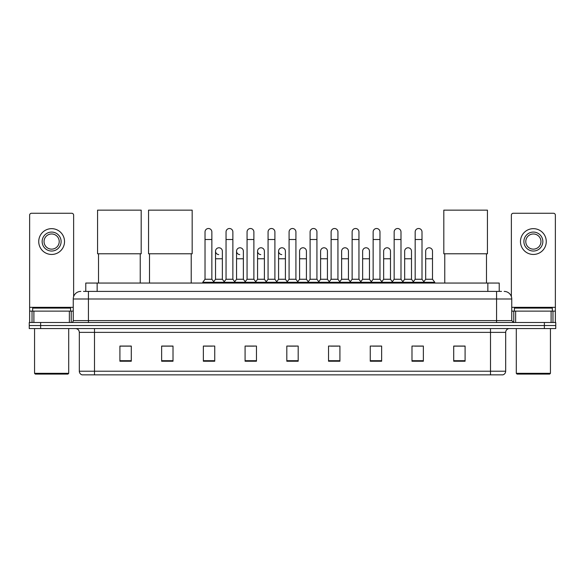 <?xml version="1.0" encoding="UTF-8"?>
<svg xmlns="http://www.w3.org/2000/svg" width="585" height="585" viewBox="0 0 585 585"><rect width="100%" height="100%" fill="white"/><g stroke="black" fill="none" stroke-linecap="round" stroke-linejoin="round"><path stroke-width="0.88" d="M85.776 291.403L85.776 283.052L499.224 283.052L499.224 291.403M83.67 291.403L501.506 291.403M83.494 291.403L88.423 291.403L88.423 298.986L73.249 298.986L73.249 320.609A1.894 1.894 0 0 1 71.355 322.503M80.84 291.403A7.583 7.583 0 0 0 73.249 298.986M504.16 291.403A7.583 7.583 0 0 1 511.751 298.986L511.751 320.609L513.645 322.503M40.628 322.503L29.25 322.503L29.25 325.538L40.628 325.538L29.25 325.538L29.25 328.573L40.628 328.573L40.628 325.538L544.372 325.538L40.628 325.538L40.628 322.503L544.372 322.503L544.372 325.538L555.75 325.538L544.372 325.538L544.372 328.573L40.628 328.573M544.372 328.573L555.75 328.573L555.75 322.503L544.372 322.503M505.681 371.212C505.572 373.025 504.665 374.239 502.946 374.853L490.508 374.853L490.508 371.212L505.681 371.212L505.681 332.368A3.795 3.795 0 0 1 509.469 328.573M490.508 374.853L82.054 374.853A3.795 3.795 0 0 1 79.319 371.212L79.319 332.368C79.099 330.064 77.834 328.799 75.531 328.573M465.09 361.23L465.09 346.057L453.711 346.057L453.711 361.23L465.09 361.23M423.365 361.23L423.365 346.057L411.986 346.057L411.986 361.23L423.365 361.23M381.639 361.23L381.639 346.057L370.261 346.057L370.261 361.23L381.639 361.23M339.914 361.23L339.914 346.057L328.536 346.057L328.536 361.23L339.914 361.23M131.289 361.23L131.289 346.057L119.91 346.057L119.91 361.23L131.289 361.23M173.014 361.23L173.014 346.057L161.635 346.057L161.635 361.23L173.014 361.23M214.739 361.23L214.739 346.057L203.361 346.057L203.361 361.23L214.739 361.23M256.464 361.23L256.464 346.057L245.086 346.057L245.086 361.23L256.464 361.23M298.189 361.23L298.189 346.057L286.811 346.057L286.811 361.23L298.189 361.23M372.762 346.137L380.352 346.137M414.794 346.137L422.377 346.137M246.68 346.137L254.263 346.137M204.648 346.137L212.238 346.137M330.737 346.137L338.32 346.137M288.705 346.137L296.295 346.137M173.014 346.137L161.635 346.137M131.289 346.137L119.91 346.137M465.09 346.137L453.711 346.137M69.366 322.503L69.366 311.125L33.893 311.125L33.893 322.503M73.63 296.617L73.63 215.156A1.894 1.894 0 0 0 71.736 213.262L31.524 213.262A1.894 1.894 0 0 0 29.63 215.156L29.63 311.125L33.893 311.125M69.366 311.125L73.249 311.125M29.63 322.503L29.63 311.125M51.634 232.077A9.484 9.484 0 0 0 42.149 241.554A9.484 9.484 0 0 0 51.634 251.038A9.484 9.484 0 0 0 61.111 241.554A9.484 9.484 0 0 0 51.634 232.077M51.634 233.971A7.583 7.583 0 0 0 44.043 241.554A7.583 7.583 0 0 0 51.634 249.144A7.583 7.583 0 0 0 59.217 241.554A7.583 7.583 0 0 0 51.634 233.971M51.634 254.453A12.899 12.899 0 0 0 64.525 241.554A12.899 12.899 0 0 0 51.634 228.662A12.899 12.899 0 0 0 38.734 241.554A12.899 12.899 0 0 0 51.634 254.453M67.94 374.093L35.319 374.093L34.559 373.332L68.701 373.332L67.94 374.093M34.559 328.573L34.559 373.332M68.701 328.573L68.701 373.332M70.595 311.125L70.595 308.09L32.665 308.09L32.665 311.125M98.514 253.773L98.514 283.052M140.239 253.773L140.239 283.052M97.563 210.147L141.19 210.147L141.19 253.773L97.563 253.773L97.563 210.147M149.497 253.773L149.497 283.052M191.222 253.773L191.222 283.052M148.546 210.147L192.172 210.147L192.172 253.773L148.546 253.773L148.546 210.147M444.761 253.773L444.761 283.052M486.486 253.773L486.486 283.052M443.81 210.147L487.437 210.147L487.437 253.773L443.81 253.773L443.81 210.147M205.028 239.506L211.858 239.506L211.858 279.264L205.028 279.264L205.028 231.923A3.415 3.415 0 0 1 208.655 228.516A3.415 3.415 0 0 1 211.858 231.923A3.415 3.415 0 0 0 208.655 228.516M205.028 279.264L202.754 282.299L202.754 283.052M211.858 279.264L214.132 282.299L202.754 282.299M226.044 279.264L226.044 239.506L232.874 239.506L232.874 279.264L226.044 279.264L223.77 282.299L214.132 282.299L214.132 283.052M226.044 239.506L226.044 231.923A3.415 3.415 0 0 1 229.671 228.516A3.415 3.415 0 0 1 232.874 231.923A3.415 3.415 0 0 0 229.671 228.516M232.874 279.264L235.148 282.299L223.77 282.299L223.77 283.052M247.06 279.264L247.06 239.506L253.883 239.506L253.883 279.264L247.06 279.264L244.779 282.299L235.148 282.299L235.148 283.052M247.06 239.506L247.06 231.923A3.415 3.415 0 0 1 250.687 228.516A3.415 3.415 0 0 1 253.883 231.923A3.415 3.415 0 0 0 250.687 228.516M253.883 279.264L256.164 282.299L244.779 282.299L244.779 283.052M268.069 279.264L268.069 239.506L274.899 239.506L274.899 279.264L268.069 279.264L265.795 282.299L256.164 282.299L256.164 283.052M268.069 239.506L268.069 231.923A3.415 3.415 0 0 1 271.703 228.516A3.415 3.415 0 0 1 274.899 231.923A3.415 3.415 0 0 0 271.703 228.516M274.899 279.264L277.173 282.299L265.795 282.299L265.795 283.052M289.085 279.264L289.085 239.506L295.915 239.506L295.915 279.264L289.085 279.264L286.811 282.299L277.173 282.299L277.173 283.052M289.085 239.506L289.085 231.923A3.415 3.415 0 0 1 292.712 228.516A3.415 3.415 0 0 1 295.915 231.923A3.415 3.415 0 0 0 292.712 228.516M295.915 279.264L298.189 282.299L286.811 282.299L286.811 283.052M310.101 279.264L310.101 239.506L316.931 239.506L316.931 279.264L310.101 279.264L307.827 282.299L298.189 282.299L298.189 283.052M310.101 239.506L310.101 231.923A3.415 3.415 0 0 1 313.728 228.516A3.415 3.415 0 0 1 316.931 231.923A3.415 3.415 0 0 0 313.728 228.516M316.931 279.264L319.205 282.299L307.827 282.299L307.827 283.052M331.117 279.264L331.117 239.506L337.94 239.506L337.94 279.264L331.117 279.264L328.836 282.299L319.205 282.299L319.205 283.052M331.117 239.506L331.117 231.923A3.415 3.415 0 0 1 334.744 228.516A3.415 3.415 0 0 1 337.94 231.923A3.415 3.415 0 0 0 334.744 228.516M337.94 279.264L340.221 282.299L328.836 282.299L328.836 283.052M352.126 279.264L352.126 239.506L358.956 239.506L358.956 279.264L352.126 279.264L349.852 282.299L340.221 282.299L340.221 283.052M352.126 239.506L352.126 231.923A3.415 3.415 0 0 1 355.76 228.516A3.415 3.415 0 0 1 358.956 231.923A3.415 3.415 0 0 0 355.76 228.516M358.956 279.264L361.23 282.299L349.852 282.299L349.852 283.052M373.142 279.264L373.142 239.506L379.972 239.506L379.972 279.264L373.142 279.264L370.868 282.299L361.23 282.299L361.23 283.052M373.142 239.506L373.142 231.923A3.415 3.415 0 0 1 376.769 228.516A3.415 3.415 0 0 1 379.972 231.923A3.415 3.415 0 0 0 376.769 228.516M379.972 279.264L382.246 282.299L370.868 282.299L370.868 283.052M394.158 279.264L394.158 239.506L400.988 239.506L400.988 279.264L394.158 279.264L391.884 282.299L382.246 282.299L382.246 283.052M394.158 239.506L394.158 231.923A3.415 3.415 0 0 1 397.785 228.516A3.415 3.415 0 0 1 400.988 231.923A3.415 3.415 0 0 0 397.785 228.516M400.988 279.264L403.262 282.299L391.884 282.299L391.884 283.052M415.174 279.264L415.174 239.506L422.004 239.506L422.004 279.264L415.174 279.264L412.9 282.299L403.262 282.299L403.262 283.052M415.174 239.506L415.174 231.923A3.415 3.415 0 0 1 418.801 228.516A3.415 3.415 0 0 1 422.004 231.923A3.415 3.415 0 0 0 418.801 228.516M422.004 279.264L424.279 282.299L412.9 282.299L412.9 283.052M432.505 279.264L432.505 258.775L425.683 258.775L425.683 279.264L432.505 279.264L434.787 282.299L424.279 282.299L424.279 283.052M218.731 254.599A3.415 3.415 0 0 1 215.536 251.192A3.415 3.415 0 0 1 219.163 247.784A3.415 3.415 0 0 1 222.366 251.192L222.366 258.775L215.536 258.775L215.536 251.192M222.366 258.775L222.366 279.264L215.536 279.264L215.536 258.775M215.536 279.264L213.693 281.714M222.366 279.264L224.201 281.714M239.748 254.599A3.415 3.415 0 0 1 236.552 251.192A3.415 3.415 0 0 1 240.179 247.784A3.415 3.415 0 0 1 243.375 251.192L243.375 258.775L236.552 258.775L236.552 251.192M243.375 258.775L243.375 279.264L236.552 279.264L236.552 258.775M236.552 279.264L234.709 281.714M243.375 279.264L245.217 281.714M260.764 254.599A3.415 3.415 0 0 1 257.561 251.192A3.415 3.415 0 0 1 261.195 247.784A3.415 3.415 0 0 1 264.391 251.192L264.391 258.775L257.561 258.775L257.561 251.192M264.391 258.775L264.391 279.264L257.561 279.264L257.561 258.775M257.561 279.264L255.725 281.714M264.391 279.264L266.233 281.714M281.78 254.599A3.415 3.415 0 0 1 278.577 251.192A3.415 3.415 0 0 1 282.204 247.784A3.415 3.415 0 0 1 285.407 251.192L285.407 258.775L278.577 258.775L278.577 251.192M285.407 258.775L285.407 279.264L278.577 279.264L278.577 258.775M278.577 279.264L276.742 281.714M285.407 279.264L287.25 281.714M299.593 251.192A3.415 3.415 0 0 1 303.22 247.784A3.415 3.415 0 0 1 306.423 251.192L306.423 258.775L299.593 258.775L299.593 251.192M306.423 258.775L306.423 279.264L299.593 279.264L299.593 258.775M299.593 279.264L297.75 281.714M306.423 279.264L308.258 281.714M320.609 251.192A3.415 3.415 0 0 1 324.236 247.784A3.415 3.415 0 0 1 327.439 251.192L327.439 258.775L320.609 258.775L320.609 251.192M327.439 258.775L327.439 279.264L320.609 279.264L320.609 258.775M320.609 279.264L318.767 281.714M327.439 279.264L329.275 281.714M341.625 251.192A3.415 3.415 0 0 1 345.252 247.784A3.415 3.415 0 0 1 348.448 251.192L348.448 258.775L341.625 258.775L341.625 251.192M348.448 258.775L348.448 279.264L341.625 279.264L341.625 258.775M341.625 279.264L339.783 281.714M348.448 279.264L350.291 281.714M362.634 251.192A3.415 3.415 0 0 1 366.268 247.784A3.415 3.415 0 0 1 369.464 251.192L369.464 258.775L362.634 258.775L362.634 251.192M369.464 258.775L369.464 279.264L362.634 279.264L362.634 258.775M362.634 279.264L360.799 281.714M369.464 279.264L371.307 281.714M383.65 251.192A3.415 3.415 0 0 1 387.277 247.784A3.415 3.415 0 0 1 390.48 251.192L390.48 258.775L383.65 258.775L383.65 251.192M390.48 258.775L390.48 279.264L383.65 279.264L383.65 258.775M383.65 279.264L381.815 281.714M390.48 279.264L392.316 281.714M404.666 251.192A3.415 3.415 0 0 1 408.293 247.784A3.415 3.415 0 0 1 411.496 251.192L411.496 258.775L404.666 258.775L404.666 251.192M411.496 258.775L411.496 279.264L404.666 279.264L404.666 258.775M404.666 279.264L402.824 281.714M411.496 279.264L413.332 281.714M425.683 258.775L425.683 251.192A3.415 3.415 0 0 1 429.31 247.784A3.415 3.415 0 0 1 432.505 251.192L432.505 258.775M425.683 279.264L423.84 281.714M434.787 282.299L434.787 283.052M551.107 322.503L551.107 311.125L515.634 311.125L515.634 322.503M551.107 311.125L555.37 311.125L555.37 215.156A1.894 1.894 0 0 0 553.476 213.262L513.264 213.262A1.894 1.894 0 0 0 511.37 215.156L511.37 296.617M511.751 311.125L515.634 311.125M555.37 311.125L555.37 322.503M533.366 232.077A9.484 9.484 0 0 0 523.889 241.554A9.484 9.484 0 0 0 533.366 251.038A9.484 9.484 0 0 0 542.851 241.554A9.484 9.484 0 0 0 533.366 232.077M533.366 233.971A7.583 7.583 0 0 0 525.783 241.554A7.583 7.583 0 0 0 533.366 249.144A7.583 7.583 0 0 0 540.957 241.554A7.583 7.583 0 0 0 533.366 233.971M533.366 254.453A12.899 12.899 0 0 0 546.266 241.554A12.899 12.899 0 0 0 533.366 228.662A12.899 12.899 0 0 0 520.474 241.554A12.899 12.899 0 0 0 533.366 254.453M549.681 374.093L517.06 374.093L516.299 373.332L550.441 373.332L549.681 374.093M516.299 328.573L516.299 373.332M550.441 328.573L550.441 373.332M552.335 311.125L552.335 308.09L514.405 308.09L514.405 311.125M97.154 291.403L97.154 283.052M487.846 291.403L487.846 283.052M88.423 322.503L88.423 320.609L511.751 320.609M73.249 320.609L88.423 320.609L88.423 298.986L496.577 298.986L496.577 322.503M511.751 298.986L496.577 298.986L496.577 291.403M490.508 328.573L490.508 332.368L79.319 332.368M505.681 332.368L490.508 332.368L490.508 371.212L94.492 371.212L94.492 374.853M79.319 371.212L94.492 371.212L94.492 328.573M298.189 360.704L286.811 360.704M256.464 360.704L245.086 360.704M214.739 360.704L203.361 360.704M173.014 360.704L161.635 360.704M131.289 360.704L119.91 360.704M339.914 360.704L328.536 360.704M381.639 360.704L370.261 360.704M423.365 360.704L411.986 360.704M465.09 360.704L453.711 360.704M73.249 307.33L29.63 307.33M71.231 311.125L71.231 322.503M29.66 311.125L29.66 322.503M32.029 322.503L32.029 311.125M555.37 307.33L511.751 307.33M555.341 322.503L555.341 311.125M552.971 311.125L552.971 322.503M513.769 322.503L513.769 311.125M211.858 239.506L211.858 231.923M232.874 239.506L232.874 231.923M253.883 239.506L253.883 231.923M274.899 239.506L274.899 231.923M295.915 239.506L295.915 231.923M316.931 239.506L316.931 231.923M337.94 239.506L337.94 231.923M358.956 239.506L358.956 231.923M379.972 239.506L379.972 231.923M400.988 239.506L400.988 231.923M422.004 239.506L422.004 231.923"/></g></svg>
